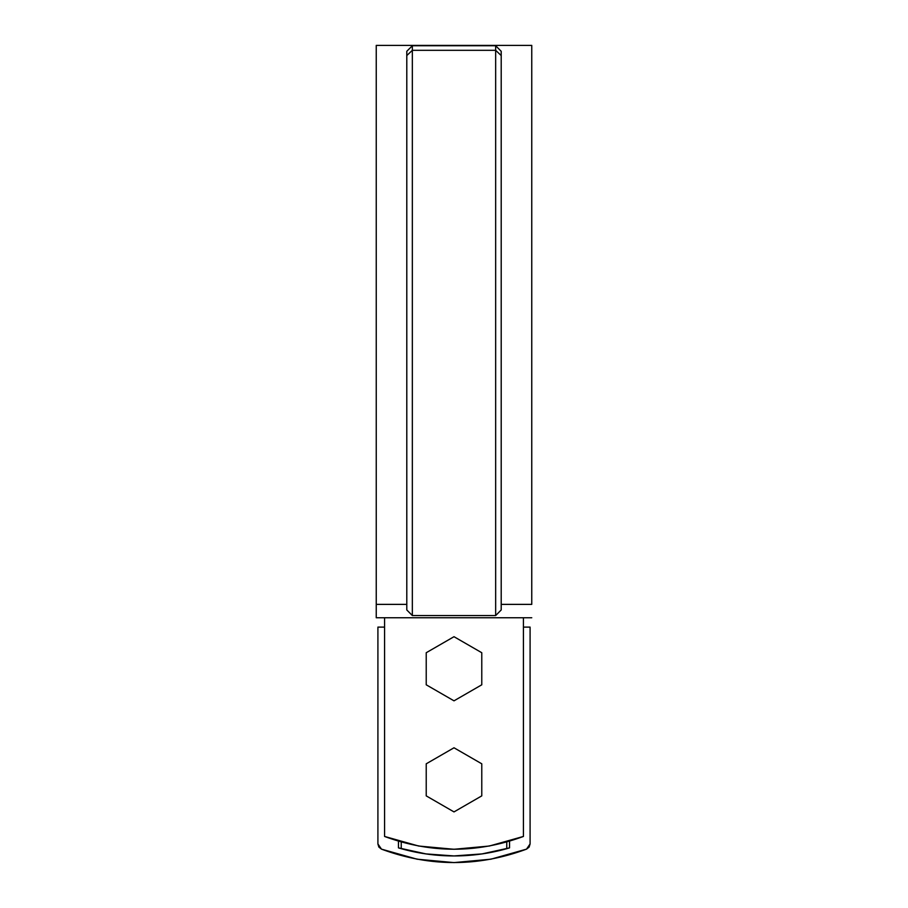 <?xml version="1.0" encoding="UTF-8"?>
<svg xmlns="http://www.w3.org/2000/svg" width="908" height="908" viewBox="0 0 908 908"><rect width="100%" height="100%" fill="white"/><g stroke="black" fill="none" stroke-linecap="round" stroke-linejoin="round"><path stroke-width="1.36" d="M384.572 617.746L384.572 836.45L418.701 846.04L454 849.275L489.299 846.04L523.428 836.45L523.428 617.746L523.428 836.45C477.143 853.463 430.857 853.463 384.572 836.45L384.572 617.746M376.241 617.746L531.759 617.746L376.241 617.746L376.241 604.376L376.241 617.746M531.759 604.376L531.759 45.4L531.759 604.376L501.205 604.376L531.759 604.376L531.759 45.4L376.241 45.4L376.241 604.376L376.241 45.4L376.241 604.376L406.795 604.376L376.241 604.376M406.795 609.96L412.346 615.556L495.654 615.556L501.205 609.96L501.205 55.558L501.205 609.96L495.654 615.556L412.346 615.556L412.346 50.315L495.654 50.315L495.654 615.556L495.654 45.729L495.654 50.315L501.205 55.558L495.654 50.315L412.346 50.315L412.346 615.556L406.795 609.96L406.795 55.558L406.795 609.96M412.346 45.729L495.654 45.729L501.205 51.291L501.205 55.558L501.205 51.291L495.654 45.729L412.346 45.729L412.346 50.315L406.795 55.558L406.795 51.291L406.795 55.558L412.346 50.315L412.346 45.729L406.795 51.291L412.346 45.729M426.227 795.873L426.227 763.81L454 747.783L481.773 763.81L481.773 795.873L454 811.911L426.227 795.873L426.227 763.81L454 747.783L481.773 763.81L481.773 795.873L454 811.911L426.227 795.873M426.227 684.802L426.227 652.727L454 636.701L481.773 652.727L481.773 684.802L454 700.828L426.227 684.802L426.227 652.727L454 636.701L481.773 652.727L481.773 684.802L454 700.828L426.227 684.802M381.474 849.139L378.886 847.107L381.474 849.139L417.113 859.206L454 862.6L490.887 859.206L526.526 849.139L529.114 847.107L526.526 849.139C478.175 867.004 429.825 867.004 381.474 849.139L377.91 843.952L378.886 847.107M403.515 849.309L401.234 848.685A195.504 195.504 0 0 0 506.766 848.685L506.766 841.977L506.766 848.685A195.504 195.504 0 0 0 509.536 847.879L482.057 853.906L454 855.938L425.943 853.906L398.464 847.879L398.464 841.171M506.766 848.685L504.485 849.309M401.234 848.685L401.234 841.977L401.234 848.685M509.536 841.171L509.536 847.879A195.504 195.504 0 0 1 398.464 847.879M384.572 627.11L377.91 627.11L377.91 843.952L377.91 627.11L384.572 627.11M529.114 847.107L530.09 843.952L530.09 627.11L523.428 627.11L530.09 627.11L530.09 843.952L526.526 849.139"/></g></svg>
